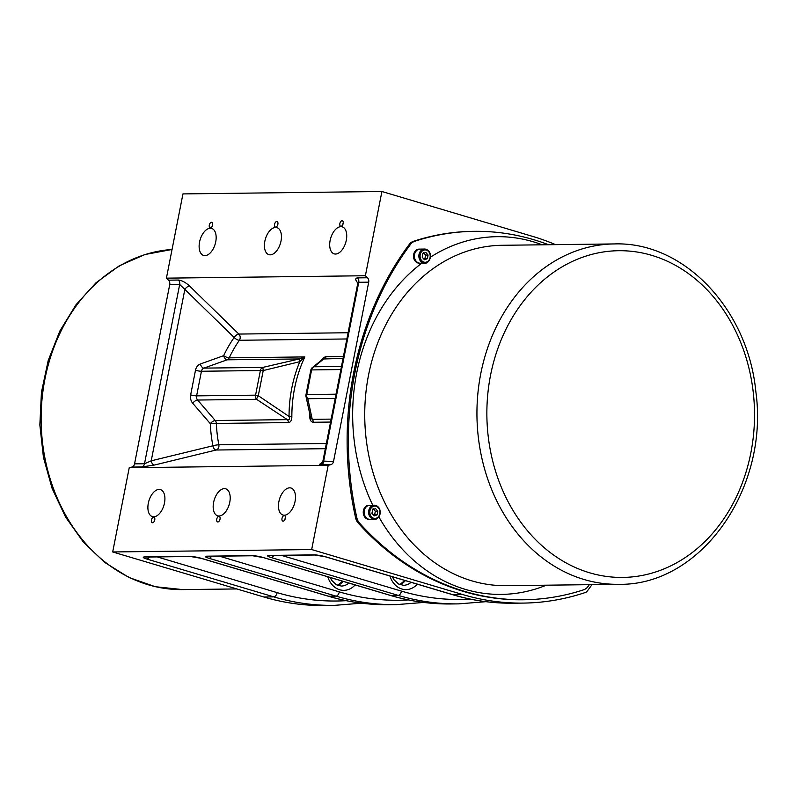 <?xml version="1.0" encoding="UTF-8"?>
<svg xmlns="http://www.w3.org/2000/svg" width="797" height="797" viewBox="0 0 797 797"><rect width="100%" height="100%" fill="white"/><g stroke="black" fill="none" stroke-linecap="round" stroke-linejoin="round"><path stroke-width="1.2" d="M591.982 584.639A298.128 244.211 -90.7 0 1 587.16 591.215A4.334 3.557 -90.7 0 1 585.506 592.45A298.128 244.211 -90.7 0 1 523.25 603.09A298.128 244.211 -90.7 0 1 462.818 594.582L311.667 549.551L328.195 465.309L330.785 464.671A4.334 3.557 89.3 0 0 333.525 461.453L368.702 282.168A4.334 3.557 89.3 0 0 367.457 277.764L365.385 275.742L381.912 191.499L533.063 236.53A298.128 244.211 -90.7 0 1 555.559 244.639M589.362 584.669A292.708 239.777 -90.7 0 1 587.897 586.652A10.839 8.877 -90.7 0 1 583.653 589.8A292.708 239.777 -90.7 0 1 524.008 599.762L522.772 599.782A292.708 239.777 -90.7 0 1 358.202 523.021A10.839 8.877 -90.7 0 1 355.601 517.821A292.708 239.777 -90.7 0 1 409.23 244.45A10.839 8.877 -90.7 0 1 413.474 241.302A292.708 239.777 -90.7 0 1 473.119 231.339L474.364 231.329A292.708 239.777 -90.7 0 1 548.555 244.729M524.008 599.762A292.708 239.777 -90.7 0 1 359.447 523.001A10.839 8.877 -90.7 0 1 356.847 517.811A292.708 239.777 -90.7 0 1 410.475 244.44A10.839 8.877 -90.7 0 1 414.719 241.282A292.708 239.777 -90.7 0 1 474.364 231.329M419.561 263.209A7.043 5.768 -90.7 0 1 419.352 263.209A7.043 5.768 -90.7 0 1 413.494 256.236A7.043 5.768 -90.7 0 1 419.182 249.122A7.043 5.768 -90.7 0 1 419.391 249.122M369.3 519.365A7.043 5.768 -90.7 0 1 369.101 519.375A7.043 5.768 -90.7 0 1 363.243 512.401A7.043 5.768 -90.7 0 1 368.921 505.278A7.043 5.768 -90.7 0 1 369.131 505.278M369.748 519.355A7.043 5.768 -90.7 0 1 369.509 519.365A7.043 5.768 -90.7 0 1 363.651 512.391A7.043 5.768 -90.7 0 1 369.34 505.278A7.043 5.768 -90.7 0 1 369.579 505.278M369.987 519.365A7.043 5.768 -90.7 0 1 364.129 512.381A7.043 5.768 -90.7 0 1 369.818 505.268L374.291 505.218A7.043 5.768 89.3 0 0 368.603 512.332A7.043 5.768 89.3 0 0 374.46 519.305A7.043 5.768 89.3 0 0 379.99 513.935A7.043 5.768 89.3 0 0 374.291 505.218C378.625 505.916 380.577 508.805 380.149 513.896C378.625 517.831 376.722 519.634 374.46 519.305L369.987 519.365M377.828 511.206L377.111 514.852L374.162 515.908L371.93 513.308L372.647 509.662L375.596 508.606L377.828 511.206L375.337 511.236L373.106 508.635M373.564 515.211L374.62 514.882L375.337 511.236M374.62 514.882L377.111 514.852M419.999 263.199A7.043 5.768 -90.7 0 1 419.76 263.209A7.043 5.768 -90.7 0 1 413.902 256.226A7.043 5.768 -90.7 0 1 419.591 249.112A7.043 5.768 -90.7 0 1 419.83 249.122M420.248 263.199A7.043 5.768 -90.7 0 1 414.39 256.226A7.043 5.768 -90.7 0 1 420.079 249.112L424.552 249.053A7.043 5.768 89.3 0 0 418.863 256.166A7.043 5.768 89.3 0 0 424.721 263.149A7.043 5.768 89.3 0 0 430.25 257.77A7.043 5.768 89.3 0 0 424.552 249.053C428.876 249.76 430.828 252.649 430.41 257.73C428.876 261.675 426.983 263.478 424.721 263.149L420.248 263.199M428.079 255.04L427.371 258.686L424.422 259.742L422.181 257.142L422.898 253.496L425.847 252.45L428.079 255.04L425.598 255.07L423.366 252.48M423.825 259.045L424.881 258.716L425.598 255.07M424.881 258.716L427.371 258.686M358.082 282.576L357.813 283.164L358.75 282.287L368.702 282.168M348.09 332.748L238.851 334.063L189.547 285.974A4.334 1.923 -45.7 0 0 184.844 289.391L234.159 337.48A4.334 1.923 134.3 0 1 238.851 334.063A4.334 3.557 -90.7 0 1 239.359 340.269L346.864 338.964M195.494 370.256A8.677 7.103 89.3 0 1 200.386 363.99L223.648 355.681A123.585 101.239 89.3 0 1 234.159 337.48A4.334 1.634 -145.1 0 0 239.359 340.269A119.251 97.682 -90.7 0 0 229.217 357.833A4.334 1.275 25.3 0 1 223.648 355.681A4.334 2.391 -109.6 0 0 227.145 359.816A4.334 3.557 89.3 0 0 229.217 357.833L304.852 356.917A119.251 97.682 -90.7 0 0 291.851 416.462C291.812 420.288 290.676 422.32 288.464 422.569A4.334 3.557 89.3 0 0 287.368 419.64L215.24 420.517A4.334 1.783 -40.7 0 0 210.308 423.675L216.346 423.446A4.334 3.557 89.3 0 0 215.24 420.517L197.616 400.034A4.334 3.557 -90.7 0 1 196.61 395.87L201.442 371.253A4.334 0.618 11.1 0 1 195.494 370.256L190.662 394.874A8.677 7.103 89.3 0 0 192.685 403.202L210.308 423.675A123.585 101.239 89.3 0 0 212.909 445.792L151.221 460.815A4.334 2.441 -103.7 0 0 154.419 465.04L216.107 450.016A4.334 2.441 76.3 0 1 212.909 445.792A4.334 0.538 -11 0 1 218.856 444.786A4.334 3.557 -90.7 0 1 216.107 450.016L325.345 448.691M189.547 285.974C185.522 282.347 181.816 280.375 178.428 280.046A4.334 3.557 -90.7 0 1 179.674 284.459L184.844 289.391L151.221 460.815L144.506 463.744L134.554 463.864A4.334 3.557 -90.7 0 1 131.814 467.082L129.234 467.709L112.696 551.962L263.847 596.993A298.128 244.211 89.3 0 0 324.279 605.501L334.232 605.381A298.128 244.211 89.3 0 1 273.799 596.873L263.847 596.993M381.912 191.499L182.951 193.91L166.424 278.153L168.486 280.165A4.334 3.557 -90.7 0 1 169.731 284.579L134.554 463.864M365.385 275.742L166.424 278.153M333.525 461.453L322.905 461.094L321.032 463.784L323.851 462.947M328.195 465.309L129.234 467.709M299.802 361.679L299.273 358.949L299.802 361.679A120.526 98.728 89.3 0 0 289.052 416.472C289.899 419.053 289.341 420.109 287.368 419.64L256.574 399.327A4.334 0.867 -57.2 0 1 258.288 395.71L263.229 370.555L299.802 361.679L304.803 356.976L299.273 358.949L262.831 367.407L263.229 370.555A4.334 0.927 8.1 0 0 260.39 370.535L255.558 395.163A4.334 3.557 89.3 0 0 256.574 399.327L197.616 400.034A4.334 1.783 -40.7 0 0 192.685 403.202M190.662 394.874A4.334 0.618 -168.9 0 0 196.61 395.87L255.558 395.163L258.288 395.71L289.052 416.472L291.851 416.462M309.704 414.181A119.251 97.682 89.3 0 0 309.684 416.243C309.824 420.059 311.039 422.061 313.341 422.271L330.566 422.061M343.437 356.448L325.355 356.767L322.954 358.122L321.141 360.403M323.044 358.979L343.049 358.411M326.212 356.657A4.334 3.557 -90.7 0 1 324.14 358.64L314.048 366.779A4.334 4.105 -130.9 0 0 312.225 367.666L312.225 367.666A4.334 4.105 -130.9 0 0 310.95 369.858M331.144 419.112L312.235 419.342L310.661 417.997M309.684 416.243L310.212 416.233M305.988 395.133A4.334 3.626 -10.2 0 0 305.968 396.338A4.334 3.626 -10.2 0 0 307.791 398.699L312.235 419.342A4.334 3.557 -90.7 0 1 313.341 422.271M310.92 369.977L311.607 369.918A4.334 3.557 -90.7 0 1 314.048 366.779L341.475 366.451M335.218 398.37L307.791 398.699A4.334 3.557 -90.7 0 1 306.775 394.535A4.334 0.927 -171.9 0 0 305.938 394.953A4.334 4.334 0 0 0 305.968 396.338L310.661 418.007M210.328 228.251A14.097 7.831 106.6 0 1 211.663 228.43A14.097 7.831 106.6 0 1 215.469 243.005A14.097 7.831 106.6 0 1 204.959 255.628A14.097 7.831 106.6 0 1 203.614 255.438A14.097 7.831 106.6 0 1 199.818 240.863A14.097 7.831 106.6 0 1 210.328 228.251M340.897 226.667A14.097 7.831 106.6 0 1 342.242 226.846A14.097 7.831 106.6 0 1 346.037 241.431A14.097 7.831 106.6 0 1 335.527 254.044A14.097 7.831 106.6 0 1 334.192 253.864A14.097 7.831 106.6 0 1 330.386 239.279A14.097 7.831 106.6 0 1 340.897 226.667M311.667 549.551L112.696 551.962M159.091 489.418A14.097 7.831 106.6 0 1 160.426 489.597A14.097 7.831 106.6 0 1 164.222 504.182A14.097 7.831 106.6 0 1 153.711 516.795A14.097 7.831 106.6 0 1 152.376 516.615A14.097 7.831 106.6 0 1 148.581 502.03A14.097 7.831 106.6 0 1 159.091 489.418M224.375 488.621A14.097 7.831 106.6 0 1 225.71 488.81A14.097 7.831 106.6 0 1 229.516 503.385A14.097 7.831 106.6 0 1 219.006 516.008A14.097 7.831 106.6 0 1 217.661 515.818A14.097 7.831 106.6 0 1 213.865 501.243A14.097 7.831 106.6 0 1 224.375 488.621M289.66 487.834A14.097 7.831 106.6 0 1 290.995 488.013A14.097 7.831 106.6 0 1 294.8 502.598A14.097 7.831 106.6 0 1 284.29 515.211A14.097 7.831 106.6 0 1 282.955 515.031A14.097 7.831 106.6 0 1 279.149 500.446A14.097 7.831 106.6 0 1 289.66 487.834M283.124 521.168A2.869 1.594 106.6 0 1 282.238 517.612A2.869 1.594 106.6 0 1 285.017 516.008A2.869 1.594 106.6 0 1 285.196 518.827A2.869 1.594 106.6 0 1 283.503 521.089A2.869 1.594 106.6 0 1 283.124 521.168M217.84 521.955A2.869 1.594 106.6 0 1 216.953 518.399A2.869 1.594 106.6 0 1 219.733 516.805A2.869 1.594 106.6 0 1 219.912 519.624A2.869 1.594 106.6 0 1 218.219 521.876A2.869 1.594 106.6 0 1 217.84 521.955M152.546 522.742A2.869 1.594 106.6 0 1 151.669 519.196A2.869 1.594 106.6 0 1 154.449 517.592A2.869 1.594 106.6 0 1 154.628 520.411A2.869 1.594 106.6 0 1 152.934 522.673A2.869 1.594 106.6 0 1 152.546 522.742M285.356 518.13A1.355 0.757 -73.4 0 0 284.947 519.505M220.072 518.917A1.355 0.757 -73.4 0 0 219.663 520.292M154.787 519.714A1.355 0.757 -73.4 0 0 154.369 521.089M275.613 227.454A14.097 7.831 106.6 0 1 276.948 227.643A14.097 7.831 106.6 0 1 280.753 242.218A14.097 7.831 106.6 0 1 270.243 254.841A14.097 7.831 106.6 0 1 268.908 254.651A14.097 7.831 106.6 0 1 265.102 240.076A14.097 7.831 106.6 0 1 275.613 227.454M340.977 226.298A2.869 1.594 106.6 0 1 340.09 222.742A2.869 1.594 106.6 0 1 342.869 221.138A2.869 1.594 106.6 0 1 343.049 223.957A2.869 1.594 106.6 0 1 341.355 226.218A2.869 1.594 106.6 0 1 340.977 226.298M275.682 227.085A2.869 1.594 106.6 0 1 274.806 223.539A2.869 1.594 106.6 0 1 277.585 221.935A2.869 1.594 106.6 0 1 277.764 224.754A2.869 1.594 106.6 0 1 276.071 227.015A2.869 1.594 106.6 0 1 275.682 227.085M210.398 227.882A2.869 1.594 106.6 0 1 209.521 224.326A2.869 1.594 106.6 0 1 212.291 222.722A2.869 1.594 106.6 0 1 212.48 225.541A2.869 1.594 106.6 0 1 210.777 227.803A2.869 1.594 106.6 0 1 210.398 227.882M343.208 223.26A1.355 0.757 -73.4 0 0 342.8 224.634M277.924 224.047A1.355 0.757 -73.4 0 0 277.515 225.421M212.63 224.844A1.355 0.757 -73.4 0 0 212.221 226.218M421.812 263.179A178.877 146.528 89.3 0 0 356.677 373.086A178.877 146.528 89.3 0 0 372.767 505.238M378.854 516.904A178.877 146.528 89.3 0 0 546.314 585.187M542.199 244.809A178.877 146.528 89.3 0 0 430.51 257.132M379.8 513.726A6.177 5.061 -90.7 0 1 371.392 516.725A6.177 5.061 -90.7 0 1 373.434 506.324A6.177 5.061 -90.7 0 1 379.8 513.726M430.061 257.561A6.177 5.061 -90.7 0 1 421.653 260.559A6.177 5.061 -90.7 0 1 423.695 250.158A6.177 5.061 -90.7 0 1 430.061 257.561M414.719 241.282L413.474 241.302M358.202 523.021L359.447 523.001M356.847 517.811L355.601 517.821M409.23 244.45L410.475 244.44M506.175 585.675A170.209 139.425 -90.7 0 1 368.553 375.078A170.209 139.425 -90.7 0 1 502.15 245.287M480.76 373.723A170.209 139.425 89.3 0 0 618.422 584.321C700.932 586.104 769.414 488.441 755.835 391.576C747.925 309.196 683.906 241.441 614.298 243.932A170.209 139.425 89.3 0 0 480.76 373.723M490.534 375.287A163.375 133.836 -90.7 0 1 651.826 255.369A163.375 133.836 -90.7 0 1 750.854 452.855A163.375 133.836 -90.7 0 1 589.561 572.774A163.375 133.836 -90.7 0 1 490.534 375.287M321.36 463.575C318.91 464.372 318.73 464.781 320.832 464.8A4.334 3.557 89.3 0 0 323.572 461.573L358.75 282.287A4.334 3.557 89.3 0 0 357.504 277.884C355.073 278.163 355.183 279.896 357.833 283.065M367.457 277.764L357.504 277.884M178.428 280.046L168.486 280.165M169.731 284.579L179.674 284.459L144.506 463.744A4.334 3.557 -90.7 0 1 141.756 466.962L154.419 465.04M182.613 589.591A170.209 139.425 -90.7 0 1 41.225 425.03A170.209 139.425 -90.7 0 1 172.042 249.471L145.004 254.512L119.351 265.75L96.058 282.736L75.984 304.783L59.835 331.054L48.189 360.583L41.444 392.273L39.85 424.96L43.456 457.438L52.134 488.521L65.583 517.064L83.316 542.01L104.716 562.423L129.014 577.526L155.315 586.712L182.613 589.591L236.809 588.943M320.832 464.8L330.785 464.671M131.814 467.082L141.756 466.962M326.362 443.481L218.856 444.786A119.251 97.682 -90.7 0 1 216.346 423.446L288.464 422.569M200.386 363.99A4.334 2.391 -109.6 0 0 203.883 368.114L262.831 367.407A4.334 3.557 89.3 0 0 260.39 370.535L201.442 371.253A4.334 3.557 -90.7 0 1 203.883 368.114L227.145 359.816L299.273 358.949M336.035 394.186L306.775 394.535L311.607 369.918L340.867 369.559M346.167 600.669A293.794 240.664 -90.7 0 1 277.117 592.629L157.228 556.914M452.078 594.472A4.334 2.411 -73.4 0 0 452.457 594.652C472.452 600.589 492.735 603.449 513.298 603.209A298.128 244.211 -90.7 0 1 452.875 594.701L325.903 556.874A8.677 1.225 -168.9 0 0 314.018 554.881L269.256 555.419A8.677 1.225 -168.9 0 0 271.189 557.541L398.151 595.369L390.689 595.459L263.727 557.631A8.677 1.225 -168.9 0 0 251.842 555.629L207.071 556.176A8.677 1.225 -168.9 0 0 209.013 558.298L335.975 596.126L328.513 596.216A4.334 2.411 106.6 0 1 328.105 596.156C348.1 602.104 368.373 604.953 388.946 604.714A298.128 244.211 -90.7 0 1 328.513 596.216L201.551 558.388A8.677 1.225 -168.9 0 0 189.666 556.386L144.895 556.924A8.677 1.225 -168.9 0 0 146.837 559.046L273.799 596.873A4.334 2.411 -73.4 0 0 277.117 592.629M201.551 558.388A4.334 2.411 106.6 0 1 201.133 558.328L328.105 596.156A4.334 2.411 106.6 0 1 327.726 595.977M408.343 599.922A293.794 240.664 -90.7 0 1 339.293 591.882A4.334 2.411 -73.4 0 1 335.975 596.126A298.128 244.211 89.3 0 0 396.408 604.624L388.946 604.714M339.293 591.882L219.404 556.157M327.796 576.789A20.602 16.876 89.3 0 0 355.113 584.928M325.903 556.874A4.334 2.411 106.6 0 1 325.495 556.824L452.457 594.652A4.334 2.411 -73.4 0 0 452.875 594.701L462.818 594.582M189.666 556.386A4.334 3.557 89.3 0 0 190.543 556.505L201.133 558.328A4.334 2.411 106.6 0 1 200.784 558.169M144.895 556.924A4.334 3.557 89.3 0 0 145.781 557.053L190.543 556.505M146.837 559.046A4.334 2.411 -73.4 0 0 149.348 557.013M470.519 599.165A293.794 240.664 -90.7 0 1 401.469 591.125A4.334 2.411 -73.4 0 1 398.151 595.369A298.128 244.211 89.3 0 0 458.584 603.877L451.122 603.967A298.128 244.211 -90.7 0 1 390.689 595.459A4.334 2.411 106.6 0 1 390.281 595.399A4.334 2.411 106.6 0 1 389.902 595.229M401.469 591.125L281.58 555.409M389.972 576.032A20.602 16.876 89.3 0 0 417.289 584.171M263.727 557.631A4.334 2.411 106.6 0 1 263.319 557.571A4.334 2.411 106.6 0 1 262.96 557.412M251.842 555.629A4.334 3.557 89.3 0 0 252.719 555.758L263.319 557.571L390.281 595.399C410.276 601.346 430.549 604.206 451.122 603.967M207.071 556.176A4.334 3.557 89.3 0 0 207.957 556.296L252.719 555.758M209.013 558.298A4.334 2.411 -73.4 0 0 211.524 556.256M314.018 554.881A4.334 3.557 89.3 0 0 314.895 555.001L325.495 556.824A4.334 2.411 106.6 0 1 325.146 556.665M269.256 555.419A4.334 3.557 89.3 0 0 270.133 555.549L314.895 555.001M271.189 557.541A4.334 2.411 -73.4 0 0 273.7 555.499M337.729 585.397A16.259 13.32 89.3 0 0 343.158 581.362M348.887 583.065A16.259 13.32 -90.7 0 1 341.335 586.054L336.294 584.729L331.721 580.395L330.157 577.486M411.063 582.318A16.259 13.32 -90.7 0 1 403.521 585.307L398.47 583.972L393.897 579.648L392.333 576.739M399.905 584.649A16.259 13.32 89.3 0 0 405.334 580.614M506.225 585.675L618.422 584.321M502.1 245.287L614.298 243.932M357.813 283.164L322.905 461.094M323.054 358.969L312.225 367.666A4.334 4.334 0 0 0 310.86 369.898L305.938 394.953M361.559 603.19L334.232 605.381M423.745 602.432L396.408 604.624M513.298 603.209L523.25 603.09M485.921 601.685L458.584 603.877M337.599 585.347L342.69 581.222M399.775 584.599L404.866 580.475"/></g></svg>
